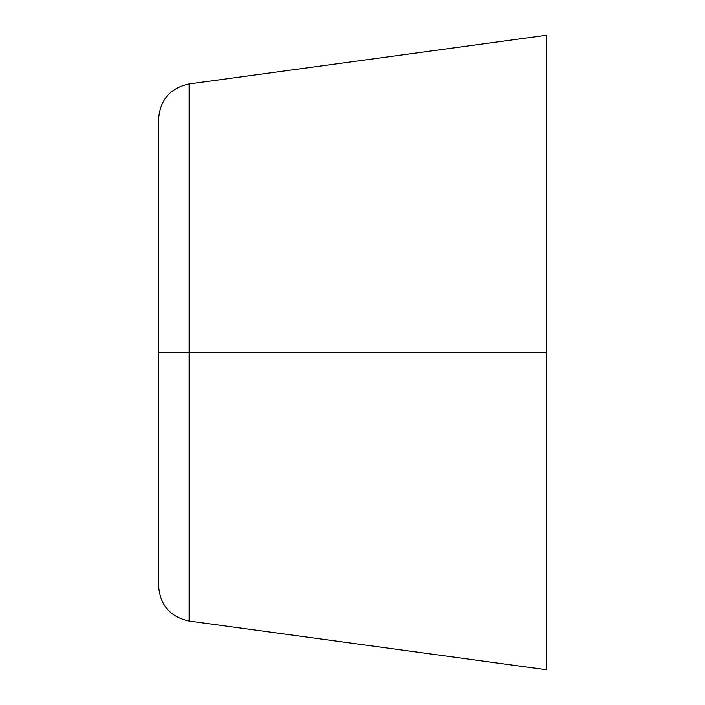 <?xml version="1.0" encoding="UTF-8"?>
<svg xmlns="http://www.w3.org/2000/svg" width="705" height="705" viewBox="0 0 705 705"><rect width="100%" height="100%" fill="white"/><g stroke="black" fill="none" stroke-linecap="round" stroke-linejoin="round"><path stroke-width="1.06" d="M189.116 352.5L189.116 621.034L189.116 352.5L158.625 352.5L158.625 586.102L158.625 352.5L189.116 352.5L189.116 621.034L189.116 83.966L189.116 352.5L546.375 352.5L546.375 669.75L546.375 352.5L189.116 352.5L189.116 83.966L189.116 352.5M546.375 669.75L546.375 35.25L189.116 83.966C170.284 88.046 160.123 99.687 158.625 118.898L158.625 586.102C160.123 605.313 170.284 616.954 189.116 621.034L546.375 669.75M546.375 352.5L546.375 35.25L546.375 352.5"/></g></svg>
